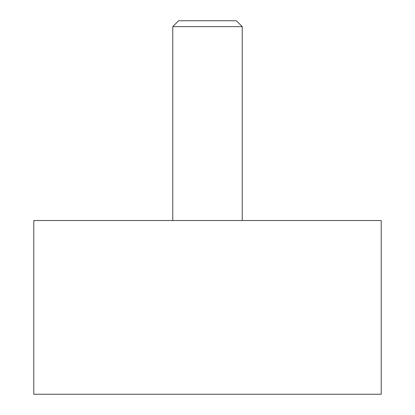 <?xml version="1.0" encoding="UTF-8"?>
<svg xmlns="http://www.w3.org/2000/svg" width="415" height="415" viewBox="0 0 415 415"><rect width="100%" height="100%" fill="white"/><g stroke="black" fill="none" stroke-linecap="round" stroke-linejoin="round"><path stroke-width="0.62" d="M33.781 220.531L381.219 220.531L381.219 394.25L33.781 394.25L33.781 220.531M172.754 26.627L178.632 20.75L236.368 20.75L242.246 26.627L172.754 26.627L172.754 220.531M242.246 220.531L242.246 26.627"/></g></svg>
